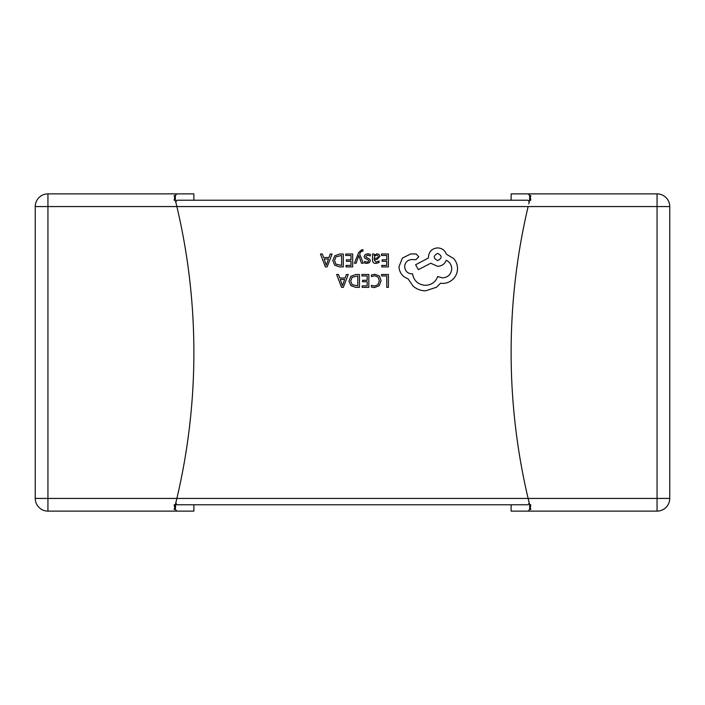 <?xml version="1.0" encoding="UTF-8"?>
<svg xmlns="http://www.w3.org/2000/svg" width="705" height="705" viewBox="0 0 705 705"><rect width="100%" height="100%" fill="white"/><g stroke="black" fill="none" stroke-linecap="round" stroke-linejoin="round"><path stroke-width="1.06" d="M175.554 201.145L175.783 202.079L176.867 200.22L528.133 200.22L529.217 202.079M530.839 200.22L530.327 197.594L530.839 200.22L529.666 200.22L529.666 195.576L528.133 193.875L511.125 193.875L511.125 200.22L413.694 200.22M397.444 200.22L394.73 200.22M371.13 200.22L364.943 200.22M347.918 200.22L341.731 200.22M316.192 200.22L313.875 200.22M285.243 200.22L193.875 200.22L193.875 193.875L176.867 193.875L175.774 194.712M176.003 510.605L176.867 511.125L193.875 511.125L176.867 511.125L175.334 509.424L174.161 509.424L174.673 507.406L174.161 504.78L175.334 504.78L176.867 498.435A634.5 634.5 0 0 0 176.867 206.565L174.673 197.594L174.161 200.22L174.673 197.594L174.161 195.576L175.334 195.576L176.867 193.875L193.875 193.875M511.125 193.875L657.06 193.875A12.69 12.69 0 0 1 669.75 206.565L669.75 498.435A12.69 12.69 0 0 1 657.06 511.125L511.125 511.125L528.133 511.125L529.666 509.424L530.839 509.424L530.327 507.406A634.5 634.5 0 0 1 529.666 504.78L528.133 498.435A634.5 634.5 0 0 1 528.133 206.565L47.94 206.565L47.94 193.875L176.867 193.875M175.334 195.576L175.334 200.22L174.161 200.22M176.867 511.125L47.94 511.125L47.94 498.435L528.133 498.435L528.556 500.206M174.673 197.594A634.5 634.5 0 0 1 175.334 200.22L175.527 201.022M193.875 511.125L193.875 504.78L511.125 504.78L511.125 511.125M529.217 502.921L528.133 504.78L176.867 504.78L175.783 502.921L175.334 509.424M528.133 193.875L529.226 194.712M529.666 504.78L530.839 504.78L530.327 507.406L529.666 504.78L529.666 509.424M528.776 203.868L529.666 200.22A634.5 634.5 0 0 1 530.327 197.594L530.839 195.576L529.666 195.576M528.574 510.993L528.133 511.125M530.327 197.594L529.666 200.22M35.25 498.435L35.25 206.565A12.69 12.69 0 0 1 47.94 193.875A12.69 12.69 0 0 0 35.25 206.565L47.94 206.565L47.94 498.435L35.25 498.435A12.69 12.69 0 0 0 47.94 511.125A12.69 12.69 0 0 1 35.25 498.435M174.673 507.406L175.334 504.78A634.5 634.5 0 0 1 174.673 507.406M174.161 509.424A634.5 634.5 0 0 0 174.364 508.64M381.608 274.474L381.608 275.946L386.745 275.946L386.745 287.376L388.411 287.376L388.411 274.474L381.608 274.474M374.989 274.254L371.42 275.012L371.42 276.607L374.752 275.743L378.065 277.1L379.334 280.784L377.977 284.661L374.461 286.089L371.42 285.322L371.42 287.067L374.478 287.596L379.219 285.692L381.079 280.678L379.422 276.016L374.989 274.254M361.894 274.474L361.894 275.946L367.173 275.946L367.173 280.282L362.555 280.282L362.555 281.762L367.173 281.762L367.173 285.895L362.194 285.895L362.194 287.376L368.838 287.376L368.838 274.474L361.894 274.474M359.462 274.474L355.91 274.474L350.896 276.281L348.957 281.092L350.896 285.666L355.778 287.376L359.462 287.376L359.462 274.474M357.796 285.895L357.796 275.946L352.086 277.294L350.702 281.048L352.121 284.679L357.796 285.895M336.629 274.474L341.537 287.376L343.326 287.376L348.235 274.474L346.393 274.474L345.159 277.999L339.784 277.999L338.47 274.474L336.629 274.474M344.63 279.462L340.295 279.462L342.445 285.728L344.63 279.462M381.476 254.003L381.476 255.474L386.745 255.474L386.745 259.81L382.136 259.81L382.136 261.291L386.745 261.291L386.745 265.424L381.766 265.424L381.766 266.904L388.411 266.904L388.411 254.003L381.476 254.003M375.853 263.432L379.026 262.568L379.026 261L376.003 262.119L374.135 259.863L376.867 259.475L379.924 256.47L379.14 254.514L377.008 253.782L374.135 255.43L374.135 254.003L372.522 254.003L372.522 259.933C372.522 262.269 373.632 263.432 375.853 263.432M377.862 257.766L378.285 256.602L377.818 255.527L376.585 255.113L374.831 255.862L374.135 258.629L377.862 257.766M367.675 255.104L370.328 255.994L370.328 254.329L367.834 253.782L365.146 254.514L364.106 256.505L364.652 258.03L368.301 260.022L368.653 260.876L368.169 261.775L366.891 262.119L364.547 261.449L364.547 263.018L366.732 263.432L369.288 262.701L370.319 260.735L369.861 259.273L366.186 257.228L365.763 256.347L367.675 255.104M354.421 263.221L356.095 263.221L358.81 255.536L361.462 263.221L363.269 263.221L359.647 254.02L360.361 252.346L362.017 251.05L362.934 251.227L362.934 249.79L361.894 249.658L358.598 252.61L354.421 263.221M345.741 254.003L345.741 255.474L351.011 255.474L351.011 259.81L346.393 259.81L346.393 261.291L351.011 261.291L351.011 265.424L346.032 265.424L346.032 266.904L352.676 266.904L352.676 254.003L345.741 254.003M343.3 254.003L339.748 254.003L334.743 255.809L332.795 260.621L334.743 265.195L339.616 266.904L343.3 266.904L343.3 254.003M341.634 265.424L341.634 255.474L335.924 256.823L334.549 260.577L335.959 264.208L341.634 265.424M320.467 254.003L325.384 266.904L327.164 266.904L332.081 254.003L330.24 254.003L328.997 257.528L323.621 257.528L322.308 254.003L320.467 254.003M328.468 258.991L324.141 258.991L326.292 265.256L328.468 258.991M398.986 266.798C399.444 272.738 402.467 276.739 408.063 278.819L413.024 286.071C416.629 289.173 420.788 290.76 425.503 290.839L436.51 287.261L440.546 283.225L442.652 283.41C446.723 283.366 450.239 281.894 453.209 279.004C456.02 276.113 457.457 272.623 457.519 268.543C457.474 264.754 456.188 261.423 453.667 258.541L446.327 254.144C444.846 250.222 441.938 248.142 437.611 247.904C432.024 248.433 428.966 251.491 428.437 257.078L428.437 257.995L415.589 264.78L418.435 269.645L430.729 263.221L437.611 266.34C441.815 266.067 444.688 264.049 446.23 260.286C449.675 261.952 451.508 264.772 451.738 268.728C451.2 274.307 448.142 277.365 442.564 277.902L437.699 276.527C435.619 282.035 431.522 284.97 425.406 285.331C418.188 284.723 413.906 280.898 412.566 273.866L411.826 273.866C407.472 273.452 405.084 271.072 404.67 266.71C404.996 262.577 407.19 260.198 411.279 259.555L415.959 259.643L418.796 256.805L416.144 253.959L410.724 253.959L402.379 258.083L398.986 266.798M437.699 253.403C433.082 255.818 433.082 258.197 437.699 260.559C442.299 258.18 442.299 255.792 437.699 253.403M528.133 498.435L657.06 498.435L657.06 206.565L528.133 206.565M669.75 498.435L657.06 498.435L657.06 511.125M657.06 193.875L657.06 206.565L669.75 206.565"/></g></svg>
